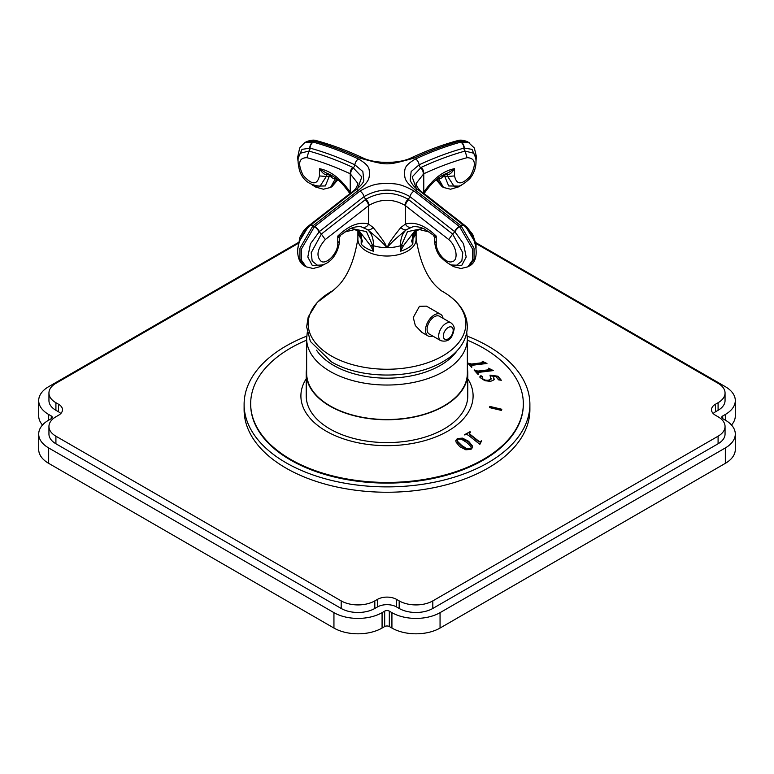 <?xml version="1.0" encoding="UTF-8"?>
<svg xmlns="http://www.w3.org/2000/svg" width="774" height="774" viewBox="0 0 774 774"><rect width="100%" height="100%" fill="white"/><g stroke="black" fill="none" stroke-linecap="round" stroke-linejoin="round"><path stroke-width="1.16" d="M298.251 242.591L48.665 386.681A34.027 19.65 0 0 0 38.7 400.574A34.027 19.65 0 0 0 48.665 414.467L51.278 415.977A3.28 1.896 180 0 1 52.235 417.312A3.28 1.896 180 0 1 51.278 418.657L48.665 420.156A34.027 19.65 0 0 0 38.7 434.05A34.027 19.65 0 0 0 48.665 447.943L333.942 612.65A34.027 19.65 0 0 0 382.075 612.65L384.678 611.141A3.28 1.896 180 0 1 389.322 611.141L391.925 612.65A34.027 19.65 0 0 0 440.058 612.65L725.335 447.943A34.027 19.65 0 0 0 735.3 434.05A34.027 19.65 0 0 0 725.335 420.156L722.722 418.657A3.28 1.896 180 0 1 721.765 417.312A3.28 1.896 180 0 1 722.722 415.977L725.335 414.467A34.027 19.65 0 0 0 735.3 400.574A34.027 19.65 0 0 0 725.335 386.681L475.749 242.591M298.096 243.481L55.912 383.304A23.781 13.729 0 0 0 48.946 393.008A23.781 13.729 0 0 0 55.912 402.722L58.524 404.222A13.526 7.808 180 0 1 62.491 409.746A13.526 7.808 180 0 1 58.524 415.27L55.912 416.78A23.781 13.729 0 0 0 48.946 426.484L48.946 434.05A23.781 13.729 0 0 0 55.912 443.763L341.189 608.461A23.781 13.729 0 0 0 374.819 608.461L377.431 606.961L377.431 599.395A13.526 7.808 180 0 1 396.569 599.395L399.181 600.895A23.781 13.729 0 0 0 432.811 600.895L718.088 436.197A23.781 13.729 0 0 0 725.054 426.484A23.781 13.729 0 0 0 718.088 416.78L715.476 415.27A13.526 7.808 180 0 1 711.509 409.746A13.526 7.808 180 0 1 715.476 404.222L718.088 402.722A23.781 13.729 0 0 0 725.054 393.008A23.781 13.729 0 0 0 718.088 383.304L475.904 243.481M725.054 426.484L725.054 434.05A23.781 13.729 0 0 1 718.088 443.763L432.811 608.461A23.781 13.729 0 0 1 399.181 608.461L396.569 606.961A13.526 7.808 0 0 0 377.431 606.961M725.054 393.008L725.054 400.574A23.781 13.729 0 0 1 718.088 410.288L715.476 411.787A13.526 7.808 0 0 0 713.202 413.529M48.946 393.008L48.946 400.574A23.781 13.729 0 0 0 55.912 410.288L58.524 411.787L58.524 404.222M60.798 413.529A13.526 7.808 0 0 0 58.524 411.787M42.512 425.013A34.027 19.65 180 0 1 38.7 415.977L38.7 400.574M48.665 447.943L48.665 463.345A34.027 19.65 180 0 1 38.7 449.452L38.7 434.05M48.665 463.345L333.942 628.053A34.027 19.65 180 0 0 382.075 628.053L384.678 626.543L384.678 611.141M440.058 612.65L440.058 628.053A34.027 19.65 180 0 1 391.925 628.053L389.322 626.543A3.28 1.896 0 0 0 384.678 626.543M440.058 628.053L725.335 463.345A34.027 19.65 180 0 0 735.3 449.452L735.3 434.05M735.3 400.574L735.3 415.977A34.027 19.65 180 0 1 731.488 425.013M48.946 426.484A23.781 13.729 0 0 0 55.912 436.197L341.189 600.895A23.781 13.729 0 0 0 374.819 600.895L377.431 599.395M244.11 404.396A142.89 82.499 180 0 0 332.317 480.606A142.89 82.499 180 0 0 488.036 462.726A142.89 82.499 0 0 0 529.89 404.396L529.89 409.746A142.89 82.499 180 0 1 488.036 468.077A142.89 82.499 180 0 1 332.317 485.966A142.89 82.499 180 0 1 244.11 409.746L244.11 404.396A142.89 82.499 180 0 1 285.964 346.055A142.89 82.499 0 0 1 306.746 336.139M529.89 404.396A142.89 82.499 0 0 0 467.254 336.139M306.639 340.144A136.33 78.706 0 0 0 290.598 348.068A136.33 78.706 180 0 0 250.67 403.718A136.33 78.706 180 0 0 334.832 476.436A136.33 78.706 180 0 0 483.402 459.379A136.33 78.706 0 0 0 523.33 403.718L523.33 404.396A136.33 78.706 0 0 1 483.402 460.046A136.33 78.706 180 0 1 334.832 477.113A136.33 78.706 180 0 1 250.67 404.396A136.33 78.706 180 0 1 250.679 404.057M523.33 403.718A136.33 78.706 0 0 0 467.361 340.144M468.628 441.267L472.304 445.776L472.537 447.488L470.921 449.442L465.784 449.771L459.775 446.666L456.06 442.109L455.838 440.435L457.415 438.49L462.513 438.142L468.628 441.267L468.522 441.828L462.407 438.723L457.308 439.081L455.799 440.735M306.233 378.738A86.098 49.71 180 0 0 340.57 437.823A86.098 49.71 180 0 0 447.885 431.108A86.098 49.71 0 0 0 467.767 378.738M469.354 433.005L470.166 434.359L478.825 441.238L480.248 441.596L481.631 440.783L479.87 444.363L468.464 435.298L466.78 434.524L464.506 434.736L470.021 431.689L470.515 432.076L469.315 433.247M501.794 409.262L501.504 410.433L489.536 407.598L489.826 406.427L501.794 409.262L501.639 409.91L489.671 407.066L489.545 407.598M471.269 365.715L471.879 366.808L471.26 366.886L467.67 363.025L471.501 364.032L482.415 362.696L483.111 362.164L482.144 361.187L486.962 363.47L472.604 365.222L471.25 365.754L471.753 367.427M471.501 364.032L471.395 364.554L482.308 363.238L483.111 362.164M477.674 372.826L478.264 373.968L477.655 374.045L474.094 370.011L477.906 371.085L488.82 369.769L489.526 369.227L488.558 368.201L493.367 370.591L479 372.323L477.655 372.875L478.139 374.655M477.906 371.085L477.771 371.781L488.684 370.465L489.526 369.227M490.929 379.483L490.01 375.138L497.924 376.212L501.329 380.257L498.591 379.86L495.834 376.59L493.377 376.222L493.928 379.879L490.581 381.379L485.066 380.721L480.722 377.964L479.938 376.493L480.664 375.835L482.366 376.416L482.744 378.834L485.046 380.063L488.365 380.305L491.18 378.554L490.929 379.483L488.268 380.789L484.95 380.566L482.637 379.395L482.241 377.044L480.538 376.483L479.812 377.132M494.267 379.154L493.928 379.879M479.938 376.493L480.664 375.835L480.538 376.483M472.469 447.778L472.198 446.356L468.522 441.828M471.076 448.078L470.244 449.394L466.664 449.249L461.633 446.085L457.589 442.08L457.26 440.348M466.77 448.659L470.35 448.794L471.163 447.798L470.844 446.521L467.09 442.738L461.333 439.119L457.976 439.139L457.279 440.038L457.705 441.49L461.739 445.495L466.77 448.659L466.664 449.249M467.361 368.434A80.767 46.634 180 0 1 467.767 373.126L467.767 395.959A80.767 46.634 180 0 1 417.912 439.042A80.767 46.634 180 0 1 329.888 428.931A80.767 46.634 180 0 1 306.233 395.959L306.233 373.126A80.767 46.634 180 0 1 306.639 368.434M467.767 373.126A80.767 46.634 180 0 1 417.912 416.209A80.767 46.634 180 0 1 329.888 406.108A80.767 46.634 180 0 1 306.233 373.126M467.361 373.126A80.361 46.392 180 0 1 417.757 415.996A80.361 46.392 180 0 1 330.179 405.934A80.361 46.392 180 0 1 306.639 373.126L306.639 338.635A80.361 46.392 0 0 0 330.179 371.443A80.361 46.392 0 0 0 417.757 381.505A80.361 46.392 0 0 0 467.361 338.635L467.361 373.126M316.537 350.177A75.436 43.557 0 0 0 333.652 365.415A75.436 43.557 0 0 0 457.463 350.177M416.122 230.178L416.112 239.214A29.112 16.805 180 0 1 398.136 254.743A29.112 16.805 180 0 1 366.412 251.095A29.112 16.805 180 0 1 357.888 239.214L357.888 230.836A29.112 16.805 0 0 0 361.187 238.615L360.868 234.116M419.45 306.32L413.258 317.485L415.328 325.564L421.888 332.375L428.08 335.955A12.51 7.218 -60 0 1 426.164 325.931A12.51 7.218 -60 0 1 434.34 314.912A12.51 7.218 120 0 1 440.59 314.292L426.474 306.146L419.45 306.32M437.039 179.075L442.08 186.65L443.492 187.472L438.326 178.291A71.547 41.312 0 0 0 438.171 178.194M443.096 174.982L439.651 177.13M446.966 173.183A3.28 1.683 -84 0 1 447.711 174.585A3.28 1.896 0 0 0 444.818 174.508L443.192 176.695C441.016 178.63 439.429 179.181 438.413 178.339A3.28 1.954 -59.8 0 0 438.355 178.059M444.411 174.295A3.28 0.697 -141.3 0 1 444.818 174.508L444.769 176.424A3.28 1.896 180 0 1 447.711 176.491L453.961 186.166C457.347 187.743 462.523 185.344 469.47 178.968C478.419 168.925 476.658 154.771 473.185 153.097L465.097 151.065C450.671 155.061 436.043 160.499 421.211 167.368L412.174 176.907L416.267 188.353M423.339 192.939L423.765 192.204C433.237 178.62 443.502 170.773 454.551 168.674C451.842 172.786 449.568 174.75 447.711 174.585L447.711 176.491L454.551 175.93C456.534 185.073 461.778 185.131 470.302 176.124C476.61 164.156 475.526 158.012 467.051 157.683C452.819 161.621 438.394 166.981 423.765 173.763L416.122 183.428C416.335 187.531 421.366 191.846 422.43 192.3L422.43 192.3A5.737 3.096 125.6 0 0 421.298 191.971M454.551 175.93L454.551 168.674L448.252 172.737C439.893 175.543 431.969 182.316 424.471 193.055A5.737 0.532 33.8 0 0 423.765 192.204L423.765 173.763A5.737 3.618 -114.9 0 0 421.211 167.368M413.132 234.116L412.813 244.11A29.112 16.805 180 0 1 400.458 251.24L403.409 245.745L414.816 230.933L419.74 229.636L429.512 232.103M415.628 230.546L411.584 241.024A5.737 4.779 172.7 0 0 412.503 239.127L412.571 236.563M411.584 241.024L412.813 244.11L412.503 239.127A3.28 1.896 180 0 1 412.813 238.615A29.112 16.805 180 0 0 416.112 230.836M423.01 228.407L407.472 231.658L401.348 245.561A3.28 1.896 -0 0 0 400.458 245.745L400.458 251.24L401.348 245.561L403.409 245.745M338.741 237.492C339.989 238.015 339.67 237.55 337.774 236.089L340.531 235.219L349.161 229.259C350.196 228.649 355.411 226.047 361.119 226.772L367.718 229.762C371.578 233.245 373.523 238.566 373.542 245.745A29.112 16.805 180 0 0 400.458 245.745C400.477 238.566 402.422 233.245 406.282 229.762L412.881 226.772C418.705 226.047 423.959 228.736 424.839 229.259L433.469 235.219L436.226 236.089C434.33 237.55 434.011 238.015 435.259 237.492M400.913 227.43A5.737 4.141 54.1 0 0 406.282 229.762C386.487 246.122 389.893 245.735 387.097 246.867C384.175 245.958 388.064 246.606 367.718 229.762A5.737 4.141 125.9 0 0 373.087 227.43C390.328 248.918 384.301 245.029 387.01 246.761C389.67 245.068 383.885 248.589 400.913 227.43L405.441 224.073C414.922 221.432 425.178 225.437 436.226 236.089L436.226 243.346L434.543 241.004C435.182 247.806 437.097 253.021 440.261 256.668C447.691 264.079 453.187 266.895 456.747 265.105L461.817 261.119L462.794 252.74L452.645 234.058L408.13 199.257C394.043 191.41 379.966 191.41 365.87 199.257L321.355 234.058L311.206 252.73L312.183 261.119L317.253 265.105C329.531 266.653 338.76 252.846 339.457 241.004L339.457 237.589L340.531 235.219M410.801 227.314A5.737 4.654 71.3 0 1 405.441 224.073L405.441 205.632L404.928 205.284C392.979 198.599 381.031 198.599 369.072 205.284L325.274 239.543C317.108 249.054 315.811 256.387 321.384 261.535C327.315 264.524 338.238 252.305 337.774 243.346L337.774 236.089C348.822 225.437 359.078 221.432 368.559 224.073L373.087 227.43M344.488 232.103L354.26 229.636L359.184 230.933L370.591 245.745A5.737 2.748 155.7 0 0 372.652 245.561L366.479 231.61L350.99 228.407M370.591 245.745L373.542 251.24A29.112 16.805 180 0 1 366.412 248.222A29.112 16.805 180 0 1 361.187 244.11L362.416 241.024L358.372 230.546M372.652 245.561L373.542 251.24L373.542 245.745A3.28 1.896 180 0 0 372.652 245.561M361.429 236.563L361.497 239.127A3.28 1.896 0 0 0 361.187 238.615L361.187 244.11L361.497 239.127L362.416 241.024M327.034 173.183A3.28 1.683 -96 0 0 326.289 174.585C324.432 174.75 322.158 172.786 319.449 168.674C330.498 170.773 340.753 178.62 350.235 192.204L350.661 192.939M297.922 248.202L299.877 237.308L303.505 231.01L307.22 226.985L351.57 192.3C354.85 190.385 356.949 187.424 357.878 183.428L350.235 173.763A5.737 3.618 -65.1 0 1 352.789 167.368C337.957 160.499 323.329 155.061 308.903 151.065L300.805 153.107C297.603 155.245 297.197 161.108 299.586 170.686C302.731 180.1 309.552 185.267 320.049 186.166L326.289 176.491L326.289 174.585L329.182 174.498L329.231 176.424L325.332 185.953L315.56 186.099M351.038 192.678A5.737 2.97 55.4 0 1 352.102 192.387M357.733 188.353L361.826 176.917L352.789 167.368M298.541 157.306L301.986 149.372L310.084 148.124A3.28 2.312 -74.5 0 1 308.903 151.065L306.949 157.683C321.181 161.621 335.606 166.981 350.235 173.763L350.235 192.204A5.737 0.532 146.2 0 0 349.529 193.055C342.427 183.612 337.88 177.565 325.748 172.737L319.449 168.674L319.449 175.93L326.289 176.491A3.28 1.896 0 0 1 329.231 176.424A5.737 3.319 180 0 0 330.808 176.695L329.182 174.498L329.976 174.16M334.349 177.13L330.904 174.982M332.123 175.872L330.808 176.695C332.984 178.63 334.571 179.181 335.587 178.339L330.508 187.472L323.416 189.224L315.782 187.105L312.677 185.209M442.08 186.65L436.188 179.771M324.383 264.234L320.697 266.479L313.141 268.51L306.156 266.837L301.367 260.112L301.367 249.151L314.418 226.705L359.939 191.081C374.722 182.587 379.947 184.038 386.971 183.37C394.034 184.048 399.123 182.538 414.061 191.081L459.582 226.705A103.697 59.869 180 0 0 461.062 225.853A5.737 2.39 -48.4 0 1 463.839 225.505C476.465 235.393 481.196 260.422 469.402 265.946L474.085 259.174L474.036 248.231L461.062 225.853L415.532 190.23C403.109 180.216 405.324 177.517 404.338 173.347C405.305 169.419 403.196 166.149 415.532 158.98C430.808 151.868 445.882 146.247 460.762 142.126L461.062 142.039A103.697 59.869 180 0 0 460.327 141.613A103.697 59.869 0 0 0 459.582 141.187L459.282 141.274A5.737 4.044 -105.5 0 0 456.737 140.868L457.076 140.781C459.911 139.649 463.5 140.017 467.844 141.865L459.582 141.187A5.737 4.025 -105.1 0 0 457.076 140.781A5.737 4.025 -105.1 0 0 456.912 140.829M460.762 142.126A5.737 4.044 74.5 0 1 463.916 148.124L464.236 148.037A5.737 4.064 74.3 0 0 461.062 142.039L469.421 142.774M464.236 148.037L472.014 149.363L475.459 157.306M458.44 186.099L448.668 185.953L444.769 176.424A5.737 3.319 0 0 1 443.192 176.695A3.28 0.89 -126.4 0 0 441.877 175.872M415.532 158.98A5.737 3.618 65 0 1 419.15 164.814C434.282 157.761 449.201 152.197 463.916 148.124A3.28 2.312 -105.5 0 0 465.097 151.065L467.051 157.683M422.43 192.3L422.962 192.678A5.737 2.97 124.6 0 0 421.898 192.387M459.282 226.443A5.737 2.37 131.3 0 0 454.638 231.581L454.957 231.861A5.737 2.351 131 0 1 459.582 226.705L472.633 249.16L472.624 260.122L467.844 266.837L460.985 268.51L453.719 266.682L449.617 264.234M414.061 191.081A5.737 2.98 124.5 0 0 409.872 196.577L454.638 231.581A3.28 1.355 -48.7 0 1 452.645 234.058L448.727 239.543L405.441 205.632A5.737 2.97 -55.4 0 1 408.759 199.682M454.957 231.861L463.529 243.8L466.2 257.026L461.739 265.395L452.209 265.018M363.2 227.314A5.737 4.654 108.8 0 0 368.559 224.073L368.559 205.632A5.737 2.97 -124.6 0 0 365.241 199.682M321.791 265.018L312.261 265.385L307.8 257.016L310.471 243.8L319.362 231.581A3.28 1.355 -131.3 0 0 321.355 234.058L325.274 239.543M297.922 160.499L297.671 157.277L299.673 147.998L304.598 142.764L313.238 142.126C328.118 146.247 343.192 151.868 358.468 158.98C370.891 166.236 368.676 169.429 369.662 173.376C368.695 177.517 370.804 180.313 358.468 190.23L312.938 225.853A103.697 59.869 0 0 0 313.673 226.279A103.697 59.869 180 0 0 314.418 226.705A5.737 2.351 49 0 1 319.043 231.861M312.938 225.853L299.964 248.231L299.915 259.184L304.598 265.946C300.244 263.479 297.932 258.739 297.671 251.724C297.39 245.484 300.902 234.135 310.161 225.505A5.737 2.39 -131.6 0 1 312.938 225.853M300.012 240.298L307.162 228.533M459.282 141.274C444.411 145.396 429.328 151.017 414.061 158.128C385.568 165.723 388.529 165.762 359.939 158.128C344.672 151.017 329.589 145.396 314.718 141.274L314.418 141.187A103.697 59.869 0 0 0 312.938 142.039A5.737 4.064 105.7 0 0 309.764 148.037M314.718 141.274A5.737 4.044 -74.5 0 1 317.263 140.868L316.924 140.781A5.737 4.025 -74.9 0 0 314.418 141.187L306.156 141.865C310.567 140.007 314.157 139.649 316.924 140.781L316.924 140.781A5.737 4.025 -74.9 0 1 317.088 140.829M330.508 187.472L331.92 186.65L336.961 179.075M466.838 228.533L473.988 240.308M432.792 336.071A12.51 7.218 -60 0 1 428.08 335.955M443.047 318.317A12.51 7.218 120 0 0 440.59 314.292M440.812 340.695L429.212 334A10.246 5.921 -60 0 1 427.084 329.308A10.246 5.921 -60 0 1 431.563 318.994A10.246 5.921 -60 0 1 439.458 316.247L451.058 322.942A10.246 5.921 120 0 0 443.163 325.69A10.246 5.921 120 0 0 438.684 336.003A10.246 5.921 120 0 0 440.812 340.695C450.913 343.143 453.051 334.542 454.144 328.979C454.415 326.88 453.39 324.867 451.058 322.942M481.457 441.122L480.17 442.051L478.738 441.702L470.079 434.804L469.276 433.43M470.021 431.689L464.855 435.017M485.927 363.596L483.16 362.213M469.46 363.867L469.363 364.37L468.202 363.393M471.395 364.554L469.363 364.37M492.129 370.746L489.613 369.479M474.714 369.933L474.588 370.562M475.875 370.901L475.739 371.597L474.578 370.62M477.771 371.781L475.739 371.597M497.924 376.212L497.808 376.812L494.112 376.338M493.377 376.241L490.426 375.854M500.778 380.179L497.808 376.812M493.377 376.222L494.199 379.405M725.335 414.467L725.335 420.156M722.722 418.657L722.722 415.977M725.335 447.943L725.335 463.345M391.925 612.65L391.925 628.053M389.322 626.543L389.322 611.141M382.075 612.65L382.075 628.053M333.942 612.65L333.942 628.053M48.665 414.467L48.665 420.156M51.278 418.657L51.278 415.977M55.912 410.288L55.912 402.722M718.088 410.288L718.088 402.722M715.476 411.787L715.476 404.222M718.088 443.763L718.088 436.197M432.811 608.461L432.811 600.895M399.181 608.461L399.181 600.895M396.569 606.961L396.569 599.395M374.819 608.461L374.819 600.895M341.189 608.461L341.189 600.895M55.912 443.763L55.912 436.197M462.513 438.142L462.407 438.723M472.304 445.776L472.198 446.356M457.415 438.49L457.308 439.081M457.705 441.49L457.589 442.08M461.739 445.495L461.633 446.085M470.35 448.794L470.244 449.394M440.803 290.482A78.832 45.511 0 0 1 442.738 291.556A78.832 45.511 180 0 1 442.738 355.924A78.832 45.511 180 0 1 331.262 355.924A78.832 45.511 0 0 1 333.197 290.482L317.301 302.305L308.207 317.001L306.639 326.812L310.374 341.431L331.195 361.71C361.216 379.831 415.106 379.424 444.315 360.819C472.924 344.333 477.403 311.564 442.805 291.595L442.554 291.459M436.226 243.346C435.801 251.908 445.872 263.77 451.977 261.728C458.808 260.664 456.679 246.035 448.727 239.543M351.57 192.3A5.737 3.096 54.4 0 1 352.702 191.971M350.738 173.995A5.737 3.686 -63.2 0 1 353.408 167.658A3.28 2.07 -65 0 0 354.85 164.814L362.842 171.528L363.828 180.284C363.645 182.538 360.907 185.76 355.614 189.949L310.48 225.224A5.737 2.37 -131.3 0 0 310.335 225.389M306.949 157.683C298.783 157.77 297.487 163.604 303.06 175.185C311.728 185.102 317.185 185.354 319.449 175.93M423.262 173.995A5.737 3.686 -116.8 0 0 420.592 167.658A3.28 2.07 -115 0 1 419.15 164.814L411.158 171.528L410.172 180.284C412.116 184.618 414.854 187.84 418.386 189.949L418.386 189.949A5.737 2.98 -55.4 0 1 418.395 189.949A5.737 2.98 -55.4 0 0 415.532 190.23M422.962 192.678L466.78 226.985L465.232 226.821M404.928 205.284A5.737 2.922 -57.1 0 1 408.13 199.257A3.28 1.703 -55.5 0 0 409.872 196.577C394.624 187.947 379.376 187.947 364.128 196.577A3.28 1.703 -124.5 0 0 365.87 199.257A5.737 2.922 -122.9 0 1 369.072 205.284M307.22 226.985L308.768 226.821M313.238 142.126A5.737 4.044 105.5 0 0 310.084 148.124C324.799 152.197 339.718 157.761 354.85 164.814A5.737 3.618 115 0 1 358.468 158.98M456.737 140.868L456.737 140.868C441.761 145.019 426.6 150.669 411.255 157.828L411.255 157.828C399.297 163.895 374.703 163.895 362.745 157.828L362.745 157.828C347.4 150.669 332.239 145.019 317.263 140.868L317.263 140.868M313.238 225.592A5.737 2.37 -131.3 0 0 310.48 225.224L310.161 225.505M358.468 190.23A5.737 2.98 -124.5 0 0 355.614 189.949M359.939 158.128A5.737 3.618 -65 0 1 362.745 157.828M414.061 158.128A5.737 3.618 -115 0 0 411.255 157.828M314.718 226.443A5.737 2.37 48.7 0 1 319.362 231.581L364.128 196.577A5.737 2.98 55.5 0 0 359.939 191.081M337.774 243.346L339.457 241.004M460.762 225.592A5.737 2.37 -48.7 0 1 463.52 225.224A5.737 2.37 -48.7 0 1 463.665 225.389M453.177 330.314A6.966 4.025 120 0 0 448.252 327.47A6.966 4.025 120 0 0 443.328 336.003A6.966 4.025 120 0 0 448.252 338.848A6.966 4.025 120 0 0 453.177 330.314M471.25 365.812L471.153 366.296M477.655 372.933L477.539 373.523M481.573 375.912L481.447 376.561M482.366 376.416L482.241 377.044M485.046 380.063L484.95 380.566M488.365 380.305L488.268 380.789M250.67 403.718L250.67 404.396M457.163 440.638L457.279 440.038M471.056 448.388L471.163 447.798M307.239 332.646L306.639 338.635M467.361 338.635L466.761 332.646M416.054 238.208C419.595 260.528 426.406 276.637 436.497 286.544L441.083 290.676M357.946 238.208C354.405 260.528 347.594 276.637 337.503 286.544L332.917 290.676M416.344 230.052C416.557 228.881 411.797 235.015 412.561 236.621M434.543 241.004L434.543 237.589L433.469 235.219M357.878 230.178L357.888 230.836M467.844 141.865L474.336 148.018L476.32 156.155L476.078 160.499M461.323 185.209L458.759 186.815L450.584 189.224L443.492 187.472M469.402 265.946L467.844 266.837M306.156 266.837L304.598 265.946M361.439 236.621C362.58 236.322 357.453 228.475 357.656 230.052M304.598 142.764L306.156 141.865M331.94 186.64L337.812 179.771M466.78 226.995L472.73 234.464L476 244.226L476.078 248.202M463.839 225.505L418.386 189.949M483.102 362.919L483.208 362.377M489.478 370.146L489.613 369.45M482.318 378.515L482.434 377.925"/></g></svg>
